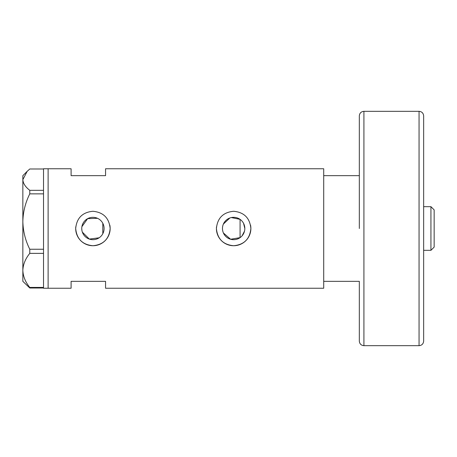 <?xml version="1.0" encoding="UTF-8"?>
<svg xmlns="http://www.w3.org/2000/svg" width="457" height="457" viewBox="0 0 457 457"><rect width="100%" height="100%" fill="white"/><g stroke="black" fill="none" stroke-linecap="round" stroke-linejoin="round"><path stroke-width="0.69" d="M231.339 217.566L240.079 219.36L240.079 237.64L230.602 239.257L223.399 232.961M222.89 231.533L222.576 230.031M103.773 231.196L103.362 232.499M242.056 235.863L244.506 231.151M244.826 228.5A11.179 11.179 0 0 0 233.647 217.321A11.179 11.179 0 0 0 222.468 228.5A11.179 11.179 0 0 0 233.647 239.679A11.179 11.179 0 0 0 244.826 228.5L243.564 223.342M81.746 228.5A11.179 11.179 0 0 0 92.925 239.679A11.179 11.179 0 0 0 104.099 228.5A11.179 11.179 0 0 0 92.925 217.321A11.179 11.179 0 0 0 81.746 228.5L81.9 230.362M82.363 232.156L89.332 239.085L99.123 237.8M75.776 226.803A17.229 17.229 0 0 0 75.691 228.5C76.707 238.971 82.449 244.718 92.92 245.729C103.391 244.724 109.132 238.982 110.154 228.5C109.132 218.023 103.391 212.282 92.931 211.271C82.449 212.282 76.702 218.029 75.691 228.5A17.229 17.229 0 0 0 92.925 245.729A17.229 17.229 0 0 0 109.823 225.124M216.498 226.803A17.229 17.229 0 0 0 216.412 228.5C217.429 238.971 223.176 244.718 233.641 245.729C244.112 244.724 249.853 238.982 250.876 228.5C249.859 218.023 244.118 212.282 233.653 211.271C223.176 212.282 217.429 218.029 216.412 228.5A17.229 17.229 0 0 0 233.647 245.729A17.229 17.229 0 0 0 250.545 225.124M43.529 190.329L43.529 193.859L29.779 193.859L29.779 190.329L43.529 190.329L43.529 168.764L48.122 168.764L48.122 288.236L48.122 168.764L71.098 168.764L71.098 175.659L105.561 175.659L105.561 168.764L323.71 168.764L323.71 281.341L359.322 281.341L359.322 341.076L359.322 281.341M43.529 288.007L29.779 288.007L29.779 287.419L43.529 287.419L43.529 288.236L71.098 288.236L71.098 281.341L105.561 281.341L105.561 288.236L323.71 288.236L323.71 175.659L359.322 175.659L359.322 228.5L359.322 115.924L359.322 175.659M97.512 218.309L87.635 218.652L81.9 226.649M103.362 224.501L103.773 225.804M223.399 224.039L229.877 217.978M43.529 249.248L43.529 253.367L29.779 253.367L29.779 249.248L43.529 249.248L43.529 193.859M43.529 287.419L43.529 253.367M29.779 287.419C25.421 282.095 23.107 276.416 22.85 270.395L22.85 281.341L29.779 288.007M29.779 249.248C25.421 240.582 23.107 231.351 22.85 221.554L22.85 270.395C23.079 264.454 25.386 258.782 29.779 253.367M29.779 190.329C25.392 186.947 23.084 183.394 22.85 179.664L22.85 221.554C23.079 211.894 25.386 202.662 29.779 193.859M43.529 168.993L29.779 168.993L27.18 171.324L22.85 179.664L22.85 175.659L27.18 171.324M102.802 223.273L102.802 233.727M430.934 206.673L434.15 209.889L434.15 247.111L430.934 250.327L430.934 206.673L423.65 206.673M423.65 115.924L423.65 341.076C423.376 343.87 421.845 345.401 419.058 345.675L419.058 111.325C421.845 111.599 423.376 113.13 423.65 115.924M419.058 111.325L363.915 111.325L363.915 345.675C361.127 345.401 359.59 343.87 359.322 341.076M430.934 250.327L423.65 250.327M363.915 111.325C361.127 111.599 359.59 113.13 359.322 115.924M419.058 345.675L363.915 345.675"/></g></svg>
